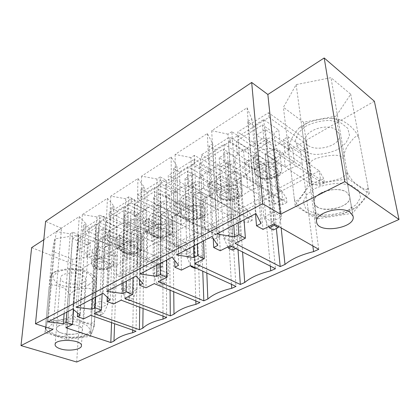 <?xml version="1.0" encoding="UTF-8"?>
<svg xmlns="http://www.w3.org/2000/svg" width="420" height="420" viewBox="0 0 420 420"><rect width="100%" height="100%" fill="white"/><g stroke="black" fill="none" stroke-linecap="round" stroke-linejoin="round"><path stroke-width="0.32" stroke-dasharray="2.1 1.58" d="M308.747 178.159C311.808 184.17 321.946 182.254 328.739 181.351C335.438 179.996 345.87 178.406 346.973 171.654C350.107 178.411 353.939 183.01 358.47 185.456C362.187 187.903 367.264 191.73 368.041 187.415L368.056 187.593C366.581 198.487 359.998 203.737 355.745 207.748C353.792 209.438 352.322 209.029 351.335 206.519C350.191 210.536 346.988 213.024 341.723 213.974L326.954 216.284C321.72 216.951 318.019 215.581 315.845 212.173C315.667 214.804 314.428 215.654 312.133 214.72C306.936 212.321 298.678 209.234 294.42 199.269L294.404 199.216C296.179 203.527 299.696 198.266 302.3 194.864C305.692 191.153 307.839 185.582 308.747 178.159L302.09 128.698C301.539 126.772 300.636 126.42 299.371 127.643C295.433 132.232 289.427 139.561 288.572 150.486C289.128 145.682 294.788 149.798 298.373 152.087C302.93 154.513 306.595 158.734 309.362 164.75C310.558 158.828 319.499 157.484 325.4 156.224C331.343 155.39 340.41 153.605 343.292 158.834C344.117 152.103 346.327 146.785 349.913 142.889C352.643 139.419 356.858 133.397 358.848 137.844C354.548 127.57 346.201 122.761 340.809 119.873C339.229 119.233 338.462 119.921 338.515 121.926C337.134 119.39 334.514 118.204 330.645 118.361C323.032 118.482 315.641 119.863 308.469 122.493C304.757 123.742 302.631 125.811 302.09 128.698M294.336 198.786L288.572 150.486M315.845 212.173L309.362 164.75M336.352 130.1C327.269 122.241 302.773 131.103 305.56 140.921C307.162 154.224 342.568 147.62 339.266 134.442L336.352 130.1M321.284 192.811C315.945 195.694 313.498 198.917 313.95 202.472C315.409 214.814 352.905 208.588 349.713 196.35L346.726 192.313C341.429 188.465 329.07 188.701 321.284 192.811M351.335 206.519L343.292 158.834M367.957 186.674L358.848 137.844M346.973 171.654L338.515 121.926M47.759 316.391C48.757 321.353 55.466 320.26 59.897 319.846C64.339 319.058 71.148 318.26 72.944 312.905C73.852 318.507 79.769 320.376 83.559 321.862C87.423 322.996 93.135 325.096 94.605 320.434C93.518 328.099 92.431 332.325 91.34 333.107C91.009 333.585 90.862 332.824 90.904 330.818C89.213 335.99 82.772 336.651 78.54 337.386C74.324 337.759 67.909 338.719 66.927 333.974C64.906 337.129 61.798 337.822 57.598 336.063L51.203 333.716C48.116 332.572 46.205 330.356 45.476 327.065L45.407 329.411C45.89 329.185 46.678 324.849 47.759 316.391L51.403 273.903C50.836 275.111 50.059 279.625 49.072 287.443C50.71 283.201 56.275 285.437 59.892 286.592C64.601 287.642 67.898 290.451 69.783 295.019C72.55 290.881 76.508 288.776 81.674 288.697C85.722 288.272 91.964 287.217 93.035 291.653C94.237 283.269 95.414 278.88 96.563 278.492L96.684 280.387C96.469 278.444 95.561 276.854 93.959 275.62C90.4 272.995 86.657 271.194 82.735 270.218C79.459 268.926 77.144 269.577 75.779 272.171C74.477 269.183 71.794 268.055 67.736 268.79L57.818 270.606C54.674 271.352 52.532 273.105 51.398 275.877M45.476 327.065L49.072 287.443M66.927 333.974L69.783 295.019M80.593 274.502C72.991 271.268 60.186 273.567 60.548 278.03C59.902 285.353 86.027 286.592 85.512 279.258C85.428 277.405 83.79 275.825 80.593 274.502M58.847 325.883C57.246 326.713 56.427 327.668 56.396 328.75C55.807 335.349 83.018 336.373 82.42 329.768C82.32 328.099 80.598 326.676 77.248 325.5C70.345 323.594 64.213 323.72 58.847 325.883M90.904 330.818L93.035 291.653M94.605 320.434L96.684 280.387M72.944 312.905L75.779 272.171M119.9 246.792L120.288 235.263L137.655 243.18L134.531 244.939L134.29 256.279L116.76 248.588L119.9 246.792L110.376 242.582L110.864 230.969L107.756 232.838L96.175 227.603L78.865 238.297L90.389 243.269L87.449 245.033L72.529 238.644L65.893 327.768M137.655 243.18L136.012 331.228M72.529 238.644L78.766 234.759L72.844 232.176L70.266 233.809L56.091 231.604L79.27 216.573L86.027 223.85L83.349 225.54L89.292 228.202L95.839 224.123L90.804 315.336M95.839 224.123L110.864 230.969M137.723 263.959L116.503 275.336L120.099 276.801L141.335 265.519L137.723 263.959L138.222 236.649L130.73 240.933L130.431 253.066L124.331 256.452L124.688 244.382L97.346 232.15L103.346 228.485L130.73 240.933M124.688 244.382L117.458 248.514L82.593 233.21L82.861 229.163L103.388 216.284L103.189 220.406L82.593 233.21M138.222 236.649L103.189 220.406M100.595 315.094L103.793 313.514L99.782 312.076L96.584 313.667L100.595 315.094L101.425 307.398L93.471 304.495L96.684 244.477C96.857 242.099 97.771 240.434 99.419 239.484C100.947 238.697 102.68 238.712 104.617 239.542L151.21 260.174L151.153 268.076L157.274 264.889L157.29 256.94L162.377 262.678L162.388 266.627L157.274 264.889L110.302 244.204L104.228 247.742L103.241 268.758L109.415 265.335L101.714 262.132L95.555 265.613L103.241 268.758M162.388 266.627L159.332 268.202L151.153 268.076L124.331 256.452M97.346 232.15L95.555 265.613M116.503 275.336L117.458 248.514M96.343 255.586C103.031 258.631 114.502 256.289 114.093 251.906C113.998 250.241 112.66 248.819 110.077 247.643C103.436 244.493 91.739 246.86 92.164 251.207C92.253 252.945 93.644 254.405 96.343 255.586M110.376 242.582L107.237 244.414L95.54 239.285L78.073 249.8L89.717 254.672L86.751 256.405L96.222 260.337L99.194 258.636L116.66 265.949L114.587 323.699M132.72 330.073L134.29 256.279C125.879 258.552 119.999 261.776 116.66 265.949L117.059 254.783L114.104 256.447L111.568 322.639M99.194 258.636L99.766 247.317L117.059 254.783M134.531 244.939L117.175 237.095L120.288 235.263M116.76 248.588L117.175 237.095M107.237 244.414L107.756 232.838M95.54 239.285L96.175 227.603M78.073 249.8L78.865 238.297M89.717 254.672L90.389 243.269M86.751 256.405L87.449 245.033M96.222 260.337L96.826 249.049L99.766 247.317M114.104 256.447L96.826 249.049M148.585 230.381L148.701 218.578L166.126 227.136L162.766 229.031L162.797 240.639L145.199 232.323L148.585 230.381L139.015 225.818L139.225 213.927L135.875 215.943L124.226 210.273L105.551 221.812L117.159 227.189L113.998 229.084L98.963 222.18L105.688 217.991L99.719 215.197L95.429 297.208M166.126 227.136L166.64 317.499M99.719 215.197L96.936 216.951L82.378 214.557L107.426 198.314L113.946 206.199L111.058 208.031L117.044 210.914L124.115 206.509L121.191 300.169M124.115 206.509L139.225 213.927M89.292 228.202L83.795 318.832M83.349 225.54L77.585 312.979M86.027 223.85L80.204 315.157M79.27 216.573L72.796 309.005M56.091 231.604L48.048 321.904M70.266 233.809L64.155 313.514M129.586 300.809L133.046 299.103L129.008 297.538L125.549 299.26L129.586 300.809L130.095 292.981L122.089 289.832L123.984 228.265C124.1 225.834 124.971 224.154 126.599 223.22C128.1 222.448 129.827 222.511 131.775 223.409L178.537 245.648L178.668 253.733L185.236 250.309L185.057 242.183L190.087 248.252L190.192 252.289L185.236 250.309L138.112 227.987L158.324 237.562L151.767 241.206L151.851 228.858L144.086 233.294L109.016 216.783L109.2 212.641L131.318 198.765L131.213 202.981L109.016 216.783M190.192 252.289L186.916 253.979L178.668 253.733L131.57 231.803L131.05 253.328L137.713 249.632L138.112 227.987L131.57 231.803L151.767 241.206M166.561 248.504L143.724 260.747L147.336 262.332L170.184 250.189L166.561 248.504L166.399 220.542L158.34 225.146L158.324 237.562M143.724 260.747L144.086 233.294M147.336 262.332L147.661 230.932L109.2 212.641M170.184 250.189L169.895 218.211L131.318 198.765M166.399 220.542L131.213 202.981M151.851 228.858L124.367 215.654L130.835 211.706L158.34 225.146M130.835 211.706L129.969 246.162L123.317 249.921L131.05 253.328M124.367 215.654L123.317 249.921M137.713 249.632L129.969 246.162M123.533 239.852C130.405 243.233 142.748 240.487 142.196 235.631C142.076 233.935 140.789 232.491 138.338 231.289C131.518 227.787 118.939 230.57 119.506 235.384C119.621 237.158 120.96 238.649 123.533 239.852M139.015 225.818L135.629 227.797L123.858 222.238L105 233.588L116.729 238.859L113.537 240.728L123.07 244.981L126.268 243.149L143.829 251.045L143.062 308.506M163.007 316.113L162.797 240.639C153.914 243.085 147.588 246.55 143.829 251.045L143.981 239.615L140.805 241.406L139.75 307.246M126.268 243.149L126.599 231.562L143.981 239.615M123.07 244.981L123.428 233.42L126.599 231.562M113.537 240.728L113.998 229.084M116.729 238.859L117.159 227.189M105 233.588L105.551 221.812M123.858 222.238L124.226 210.273M135.629 227.797L135.875 215.943M145.199 232.323L145.341 220.553L148.701 218.578M162.766 229.031L145.341 220.553M96.936 216.951L92.468 298.751M98.963 222.18L94.148 313.667M140.805 241.406L123.428 233.42M105.688 217.991L102.133 293.717M117.044 210.914L113.579 303.97M111.058 208.031L107.258 297.208M113.946 206.199L110.187 299.959M107.426 198.314L103.037 293.244M82.378 214.557L76.125 307.272M161.007 285.332L164.766 283.479L160.713 281.768L156.954 283.637L161.007 285.332L161.138 277.379L153.101 273.945L153.436 210.777C153.494 208.289 154.319 206.588 155.904 205.679C157.379 204.928 159.091 205.044 161.044 206.015L207.869 230.06L208.215 238.329L215.276 234.649L214.877 226.333L219.828 232.764L220.043 236.896L168.121 210.488L188.375 220.868L181.303 224.794L181.067 212.158L172.709 216.935L137.503 199.07L137.587 194.833L161.485 179.844L161.495 184.154L137.503 199.07M220.043 236.896L216.521 238.712L208.215 238.329L161.054 214.609L161.086 236.665L168.289 232.664L168.121 210.488L161.054 214.609L181.303 224.794M197.684 231.824L173.03 245.039L176.652 246.75L201.306 233.651L197.684 231.824L196.744 203.196L188.06 208.163L188.375 220.868M173.03 245.039L172.709 216.935M176.652 246.75L176.185 214.615L137.587 194.833M201.306 233.651L200.13 200.917L161.485 179.844M196.744 203.196L161.495 184.154M181.067 212.158L153.51 197.867L160.493 193.604L188.06 208.163M160.493 193.604L160.519 228.895L153.321 232.964L161.086 236.665M153.51 197.867L153.321 232.964M168.289 232.664L160.519 228.895M152.87 222.884C159.931 226.653 173.276 223.403 172.547 218.001C172.394 216.295 171.171 214.83 168.872 213.623C161.873 209.711 148.265 213.008 149.016 218.347C149.158 220.148 150.444 221.66 152.87 222.884M175.917 214.746L175.744 202.692L179.377 200.56L196.822 209.843L193.195 211.885L193.541 223.771L175.917 214.746L179.587 212.646L169.99 207.69L166.325 209.832L154.508 203.784L134.09 216.074L145.882 221.802L142.433 223.818L152.009 228.422L155.458 226.448L173.077 235.001L173.733 291.737M195.815 300.93L193.541 223.771C184.139 226.406 177.314 230.15 173.077 235.001L172.94 223.298L169.517 225.225L170.079 290.215M155.458 226.448L155.5 214.583L172.94 223.298M152.009 228.422L152.087 216.589L155.5 214.583M145.882 221.802L146.024 209.848L142.611 211.895L127.486 204.409L134.762 199.878L128.756 196.844L126.452 281.043M142.433 223.818L142.611 211.895M134.09 216.074L134.358 204.015L146.024 209.848M154.508 203.784L154.56 191.536L134.358 204.015M166.325 209.832L166.252 197.694L154.56 191.536M169.99 207.69L169.88 195.515L166.252 197.694M179.587 212.646L179.377 200.56M193.195 211.885L175.744 202.692M128.756 196.844L125.748 198.744L123.228 282.723M125.748 198.744L110.786 196.135L137.939 178.526L144.17 187.105L141.036 189.084L147.053 192.218L154.712 187.446L169.88 195.515M127.486 204.409L124.835 298.352M169.517 225.225L152.087 216.589M134.762 199.878L133.056 277.599M196.822 209.843L199.852 302.61M154.712 187.446L154.297 283.647M147.053 192.218L145.987 287.794M141.036 189.084L139.534 279.825M144.17 187.105L142.842 283.406M137.939 178.526L136.038 276.045M110.786 196.135L106.664 291.354M195.174 268.495L194.854 260.426L186.811 256.667L185.32 191.846C185.304 189.299 186.071 187.583 187.609 186.706C189.042 185.987 190.733 186.16 192.685 187.22L239.437 213.281L240.03 221.744L247.648 217.775L246.992 209.265L251.837 216.095L252.178 220.322L200.603 191.546L220.836 202.828L213.192 207.076L212.583 194.145L203.553 199.3L168.304 179.923L168.268 175.586L194.177 159.338L194.318 163.748L168.304 179.923M252.178 220.322L248.383 222.28L240.03 221.744L192.948 196.014L193.615 218.615L201.437 214.274L200.603 191.546L192.948 196.014L213.192 207.076M231.368 213.77L204.677 228.076L208.294 229.934L234.98 215.759L231.368 213.77L229.53 184.453L220.133 189.824L220.836 202.828M204.677 228.076L203.553 199.3M208.294 229.934L206.913 197.038L168.268 175.586M234.98 215.759L232.775 182.249L194.177 159.338M229.53 184.453L194.318 163.748M212.583 194.145L185.015 178.631L192.586 174.011L220.133 189.824M192.586 174.011L193.662 210.158L185.845 214.583L193.615 218.615M185.015 178.631L185.845 214.583M201.437 214.274L193.662 210.158M184.611 204.519C191.867 208.745 206.399 204.871 205.427 198.844C205.238 197.143 204.089 195.683 201.968 194.471C194.785 190.071 179.975 194.024 180.962 199.967C181.141 201.773 182.353 203.291 184.611 204.519M209.207 195.704L208.661 183.362L212.599 181.052L230.008 191.142L226.081 193.358L226.8 205.527L209.207 195.704L213.187 193.426L203.6 188.018L199.616 190.349L187.792 183.745L165.606 197.101L177.429 203.333L173.691 205.522L183.288 210.53L187.026 208.394L204.65 217.681L206.824 273.058M231.467 284.335L226.8 205.527C216.815 208.378 209.433 212.431 204.65 217.681L204.178 205.695L200.482 207.779L202.766 271.199M187.026 208.394L186.732 196.24L204.178 205.695M183.288 210.53L183.036 198.413L186.732 196.24M177.429 203.333L177.235 191.095L173.539 193.316L158.372 185.167L166.262 180.254L160.23 176.951L160.282 263.408M173.691 205.522L173.539 193.316M165.606 197.101L165.538 184.753L177.235 191.095M187.792 183.745L187.472 171.203L165.538 184.753M199.616 190.349L199.169 177.917L187.472 171.203M203.6 188.018L203.112 175.549L199.169 177.917M213.187 193.426L212.599 181.052M226.081 193.358L208.661 183.362M160.23 176.951L156.965 179.015L156.765 265.246M156.965 179.015L141.593 176.159L171.124 157.007L176.983 166.367L173.576 168.52L179.608 171.943L187.934 166.756L203.112 175.549M158.372 185.167L158.267 281.663M200.482 207.779L183.036 198.413M166.262 180.254L166.74 260.043M230.008 191.142L235.993 286.409M187.934 166.756L190.491 265.582M179.608 171.943L181.393 270.123M173.576 168.52L174.752 260.458M176.983 166.367L178.558 265.303M171.124 157.007L172.19 257.203M141.593 176.159L140.002 273.982M232.465 250.126L231.614 241.946L223.592 237.82L219.944 171.286C219.844 168.683 220.532 166.955 222.012 166.115C223.388 165.438 225.052 165.679 227 166.834L273.504 195.174L274.381 203.837L282.623 199.542L281.673 190.832L286.382 198.109L286.865 202.435L235.877 170.977L256.011 183.283L247.716 187.892L246.671 174.657L236.896 180.243L201.71 159.149L201.542 154.718L229.719 137.041L230.018 141.55L201.71 159.149M286.865 202.435L282.765 204.55L274.381 203.837L227.551 175.833L228.974 198.996L237.489 194.266L235.877 170.977L227.551 175.833L247.716 187.892M267.944 194.166L238.948 209.706L242.555 211.733L271.525 196.34L267.944 194.166L265.052 164.152L254.861 169.974L256.011 183.283M238.948 209.706L236.896 180.243M242.555 211.733L240.109 178.048L201.542 154.718M271.525 196.34L268.118 162.031L229.719 137.041M265.052 164.152L230.018 141.55M246.671 174.657L219.203 157.763L227.425 152.744L254.861 169.974M227.425 152.744L229.745 189.767L221.219 194.586L228.974 198.996M219.203 157.763L221.219 194.586M237.489 194.266L229.745 189.767M219.067 184.579C226.511 189.362 242.45 184.684 241.169 177.944C240.944 176.274 239.873 174.841 237.962 173.649C230.596 168.667 214.358 173.45 215.654 180.075C215.875 181.86 217.009 183.362 219.067 184.579M245.401 174.998L244.419 162.362L248.703 159.847L266.007 170.861L261.739 173.266L262.894 185.729L245.401 174.998L249.737 172.52L240.193 166.598L235.851 169.145L224.059 161.91L199.873 176.474L211.691 183.283L207.627 185.661L217.208 191.126L221.272 188.806L238.838 198.928L242.566 252.005M270.333 266.112L262.894 185.729C252.257 188.827 244.241 193.226 238.838 198.928L237.977 186.653L233.977 188.911L238.014 249.695M221.272 188.806L220.584 176.363L237.977 186.653M217.208 191.126L216.573 178.715L220.584 176.363M211.691 183.283L211.103 170.751L207.086 173.161L191.914 164.278L200.503 158.928L194.471 155.316L197.327 244.104M207.627 185.661L207.086 173.161M199.873 176.474L199.411 163.832L211.103 170.751M224.059 161.91L223.303 149.069L199.411 163.832M235.851 169.145L234.964 156.413L223.303 149.069M240.193 166.598L239.258 153.835L234.964 156.413M249.737 172.52L248.703 159.847M261.739 173.266L244.419 162.362M194.471 155.316L190.911 157.563L193.463 246.115M190.911 157.563L175.103 154.429L207.349 133.523L212.741 143.771L209.024 146.118L215.045 149.867L224.133 144.207L239.258 153.835M191.914 164.278L194.843 263.408M233.977 188.911L216.573 178.715M200.503 158.928L203.579 240.844M266.007 170.861L275.462 268.716M224.133 144.207L230.234 245.747M215.045 149.867L220.227 250.74M209.024 146.118L213.266 238.466M212.741 143.771L217.775 245.422M207.349 133.523L211.974 236.471M175.103 154.429L176.542 254.935M61.803 333.133C58.307 331.957 56.501 330.498 56.396 328.75C55.797 322.171 83.15 323.284 82.42 329.768C82.814 333.821 69.809 335.906 61.803 333.133M72.545 318.623L94.316 326.046L90.605 336.305L66.528 339.428L44.971 332.614L47.25 322.077L72.545 318.623L78.367 235.022L98.585 243.815L94.988 255.817L72.398 259.35L52.358 251.223L54.71 238.907L78.367 235.022M47.25 322.077L54.71 238.907M44.971 332.614L52.358 251.223M66.528 339.428L72.398 259.35M90.605 336.305L94.988 255.817M94.316 326.046L98.585 243.815M43.79 239.736L61.498 228.26L52.936 329.427M61.498 228.26L45.612 221.356M273.326 229.992L271.845 221.718L263.881 217.177L257.675 148.88C257.471 146.218 258.074 144.491 259.471 143.692C260.783 143.068 262.4 143.388 264.332 144.653L310.385 175.571L311.593 184.438L320.539 179.776L319.247 170.861L323.773 178.637L324.424 183.062L320.539 179.776L274.318 148.565L294.257 162.031L285.222 167.05L283.673 153.505L273.053 159.579L238.077 136.542L237.746 132.011L268.506 112.718L268.989 117.322L238.077 136.542M324.424 183.062L319.977 185.362L311.593 184.438L265.23 153.862L267.54 177.592L276.854 172.426L274.318 148.565L265.23 153.862L285.222 167.05M307.802 172.804L276.192 189.746L279.767 191.956L311.336 175.182L307.802 172.804L303.671 142.076L292.577 148.417L294.257 162.031M276.192 189.746L273.053 159.579M279.767 191.956L276.077 157.474L237.746 132.011M311.336 175.182L306.516 140.065L268.506 112.718M303.671 142.076L268.989 117.322M283.673 153.505L256.415 135.046L265.387 129.57L292.577 148.417M265.387 129.57L269.173 167.48L259.844 172.757L267.54 177.592M256.415 135.046L259.844 172.757M276.854 172.426L269.173 167.48M256.604 162.86C264.227 168.299 281.852 162.598 280.171 155.053L279.242 152.817L277.247 150.916C269.719 145.241 251.769 151.079 253.47 158.482C253.727 160.209 254.772 161.668 256.604 162.86M284.891 152.407L283.395 139.472L288.073 136.721L305.183 148.79L300.531 151.41L302.19 164.167L284.891 152.407L289.637 149.693L280.193 143.189L275.431 145.976L263.739 138.028L237.258 153.967L249.018 161.432L244.587 164.031L254.121 170.011L258.547 167.48L275.982 178.547L281.164 227.908M312.853 245.957L302.19 164.167C290.834 167.543 282.098 172.337 275.982 178.547L274.664 165.984L270.312 168.436L276.365 228.496M258.547 167.48L257.397 154.739L274.664 165.984M254.121 170.011L253.029 157.306L257.397 154.739M249.018 161.432L247.968 148.601L243.59 151.232L228.475 141.498L237.857 135.655L231.851 131.691L238.056 222.873M244.587 164.031L243.59 151.232M237.258 153.967L236.329 141.02L247.968 148.601M263.739 138.028L262.458 124.882L236.329 141.02M275.431 145.976L274.029 132.946L262.458 124.882M280.193 143.189L278.723 130.127L274.029 132.946M289.637 149.693L288.073 136.721M300.531 151.41L283.395 139.472M231.851 131.691L227.96 134.153L233.803 225.094M227.96 134.153L211.701 130.699L247.044 107.783L251.853 119.049L247.779 121.627L253.769 125.743L263.723 119.548L278.723 130.127M228.475 141.498L235.027 243.353M270.312 168.436L253.029 157.306M237.857 135.655L244.036 219.76M305.183 148.79L318.748 249.312M263.723 119.548L274.071 223.865M253.769 125.743L263.014 229.383M247.779 121.627L255.507 213.78M251.853 119.049L261.041 223.493M247.044 107.783L255.953 213.544M211.701 130.699L216.773 233.966M317.294 206.861C315.404 205.653 314.291 204.194 313.95 202.472C311.157 193.363 337.27 185.021 346.726 192.313L349.713 196.35C352.385 205.727 326.891 213.733 317.294 206.861M352.48 213.287L316.769 218.899L295.155 205.643L309.692 185.199L348.175 178.736L369.254 193.615L352.48 213.287L336.089 116.13L303.544 122.241L283.416 107.3L296.158 84.63L330.986 77.669L350.716 94.264L336.089 116.13M369.254 193.615L350.716 94.264M348.175 178.736L330.986 77.669M309.692 185.199L296.158 84.63M295.155 205.643L283.416 107.3M316.769 218.899L303.544 122.241M76.703 362.024L82.73 268.076L31.642 247.611M147.661 230.932L141.808 234.281L103.388 216.284M120.099 276.801L121.102 246.125L82.861 229.163M121.102 246.125L82.73 268.076M374.378 101.246L306.516 140.065M276.077 157.474L268.118 162.031M240.109 178.048L232.775 182.249M206.913 197.038L200.13 200.917M176.185 214.615L169.895 218.211M141.335 265.519L141.808 234.281M78.766 234.759L73.573 309.65M72.844 232.176L66.885 312.092M130.431 253.066L110.302 244.204L109.415 265.335M103.346 228.485L101.714 262.132M274.181 223.928L273.635 212.179L281.579 216.825L278.596 226.443M268.7 226.548L263.881 217.177L273.635 212.179L266.779 143.477C266.553 140.8 267.13 139.067 268.506 138.29C269.798 137.671 271.404 138.012 273.331 139.309L319.247 170.861L310.385 175.571L319.342 180.947L323.773 178.637M274.318 148.565L281.579 216.825L271.845 221.718L265.23 153.862L274.318 148.565M319.977 185.362L319.342 180.947M235.709 248.525L236.943 247.921L232.901 245.858L231.667 246.472M232.901 245.858L232.47 233.268L240.487 237.484L236.943 247.921M227.871 246.923L223.592 237.82L232.47 233.268L228.281 166.336C228.155 163.716 228.827 161.994 230.291 161.159C231.651 160.493 233.305 160.75 235.253 161.931L281.673 190.832L273.504 195.174L282.293 200.235L286.382 198.109M235.877 170.977L240.487 237.484L231.614 241.946L227.551 175.833L235.877 170.977M282.765 204.55L282.293 200.235M195.988 268.097L199.269 266.48L195.211 264.605L191.929 266.238M195.211 264.605L194.933 252.509L202.976 256.342L199.269 266.48M190.696 265.676L186.811 256.667L194.933 252.509L192.98 187.294C192.948 184.737 193.694 183.02 195.221 182.149C196.644 181.44 198.329 181.624 200.282 182.705L246.992 209.265L239.437 213.281L248.057 218.064L251.837 216.095M200.603 191.546L202.976 256.342L194.854 260.426L192.948 196.014L200.603 191.546M248.383 222.28L248.057 218.064M160.713 281.768L160.555 270.123L168.599 273.625L164.766 283.479M156.954 283.637L153.101 273.945L160.555 270.123L160.503 206.582C160.545 204.083 161.353 202.377 162.934 201.474C164.399 200.734 166.105 200.86 168.058 201.852L214.877 226.333L207.869 230.06L216.321 234.591L219.828 232.764M168.121 210.488L168.599 273.625L161.138 277.379L161.054 214.609L168.121 210.488M216.521 238.712L216.321 234.591M129.008 297.538L128.956 286.314L136.972 289.527L133.046 299.103M125.549 299.26L122.089 289.832L128.956 286.314L130.515 224.39C130.62 221.944 131.481 220.259 133.098 219.324C134.6 218.563 136.322 218.636 138.269 219.55L185.057 242.183L178.537 245.648L186.821 249.953L190.087 248.252M138.112 227.987L136.972 289.527L130.095 292.981L131.57 231.803L138.112 227.987M186.916 253.979L186.821 249.953M99.782 312.076L99.818 301.245L107.788 304.201L103.793 313.514M96.584 313.667L93.471 304.495L99.818 301.245L102.748 240.875C102.905 238.487 103.808 236.822 105.457 235.872C106.979 235.084 108.712 235.116 110.649 235.961L157.29 256.94L151.21 260.174L159.332 264.269L162.377 262.678M110.302 244.204L107.788 304.201L101.425 307.398L104.228 247.742L110.302 244.204M159.332 268.202L159.332 264.269M337.832 149.42L345.912 143.089L349.534 135.571L347.786 128.315L340.82 122.855L329.963 120.398C321.457 120.535 313.525 122.404 306.169 126L298.305 132.773L295.407 140.396L297.838 147.331C301.969 151.174 307.781 153.547 315.278 154.455C323.201 154.334 330.719 152.659 337.832 149.42M347.876 210.268L356.548 204.362L360.544 197.363L358.864 190.617L351.608 185.546L340.158 183.293C331.144 183.446 322.712 185.209 314.858 188.591L306.416 194.922L303.224 202.02L305.681 208.451C309.976 212 316.076 214.184 323.967 214.998C332.33 214.867 340.3 213.287 347.876 210.268M88.778 284.802L92.474 281.363C93.14 278.639 91.791 276.019 88.421 273.504C80.131 268.81 64.512 268.296 56.784 272.496L53.324 276.108C52.962 278.885 54.548 281.474 58.091 283.873C66.517 288.246 81.039 288.671 88.778 284.802M85.869 334.75L89.686 331.637C90.363 329.185 88.935 326.828 85.402 324.571C76.718 320.366 60.412 319.951 52.4 323.768L48.841 327.038C48.494 329.543 50.185 331.868 53.897 334.021C62.727 337.927 77.842 338.257 85.869 334.75M97.13 268.475C88.447 265.052 99.32 258.804 107.924 262.427C116.44 265.991 105.504 271.961 97.13 268.475M95.729 267.188C92.998 266.033 91.592 264.6 91.497 262.899C90.904 256.116 114.151 256.841 113.642 263.566C114.061 267.865 102.48 270.165 95.729 267.188M124.735 253.013C115.988 249.307 127.733 242.56 136.385 246.493C144.942 250.357 133.156 256.788 124.735 253.013M123.17 251.743C120.572 250.561 119.212 249.097 119.091 247.359C118.314 240.03 142.37 240.287 142.018 247.585C142.574 252.352 130.111 255.05 123.17 251.743M154.555 236.318C145.756 232.291 158.477 224.984 167.16 229.257C175.739 233.457 162.997 240.419 154.555 236.318M152.796 235.064C150.35 233.867 149.047 232.381 148.901 230.617C147.887 222.7 172.841 222.332 172.683 230.26C173.423 235.562 159.936 238.76 152.796 235.064M186.853 218.227C178.028 213.848 191.856 205.905 200.54 210.562C209.118 215.145 195.295 222.695 186.853 218.227M184.884 217.004C182.606 215.796 181.377 214.31 181.198 212.536C179.891 203.984 205.837 202.797 205.936 211.412C206.908 217.334 192.218 221.156 184.884 217.004M221.965 198.566C219.025 196.471 218.715 194.129 221.03 191.536C224.763 188.486 232.502 187.834 236.88 190.213C245.417 195.232 230.37 203.448 221.965 198.566M219.749 197.379C217.67 196.177 216.521 194.702 216.305 192.948C214.631 183.724 241.689 181.466 242.12 190.838C243.395 197.463 227.273 202.072 219.749 197.379M260.269 177.114C257.387 174.82 257.271 172.253 259.917 169.412C264.08 166.073 272.228 165.365 276.581 167.979C285.033 173.497 268.601 182.469 260.269 177.114M257.77 175.975C255.917 174.804 254.861 173.366 254.604 171.665C252.467 161.732 280.786 158.099 281.642 168.273C283.316 175.702 265.466 181.325 257.77 175.975M266.779 143.477L257.675 148.88M273.331 139.309L264.332 144.653M228.281 166.336L219.944 171.286M235.253 161.931L227 166.834M192.98 187.294L185.32 191.846M200.282 182.705L192.685 187.22M160.503 206.582L153.436 210.777M168.058 201.852L161.044 206.015M130.515 224.39L123.984 228.265M138.269 219.55L131.775 223.409M102.748 240.875L96.684 244.477M110.649 235.961L104.617 239.542M299.376 127.643L308.469 122.493M330.645 118.361L340.809 119.873M341.723 213.969L350.259 210.798L355.745 207.748M312.133 214.72C316.717 215.938 321.657 216.458 326.954 216.284M353.068 216.206L339.266 134.442M316.575 221.734L305.56 140.921M51.403 273.903L57.818 270.606M67.736 268.79C72.907 268.501 77.905 268.979 82.735 270.218M93.959 275.62L96.563 278.492M57.598 336.063C69.804 339.139 82.567 337.754 88.567 334.682L91.34 333.107M45.407 329.406L51.203 333.716M81.448 345.639L85.512 279.258M55.109 344.426L60.548 278.03M92.164 251.207L91.497 262.899C92.479 265.97 90.647 265.083 96.301 268.585C100.742 270.827 109.478 269.356 110.444 268.207C112.366 267.236 113.431 265.687 113.642 263.566L114.093 251.906M119.506 235.384L119.091 247.359C118.545 248.945 120.11 250.871 123.779 253.129C129.308 255.68 137.351 253.906 138.621 252.703C140.747 251.554 141.876 249.842 142.018 247.585L142.196 235.631M149.016 218.347L148.901 230.617C148.502 232.318 150.019 234.26 153.442 236.439C159.731 239.347 167.816 237.169 169.197 235.872C171.454 234.544 172.615 232.675 172.683 230.26L172.547 218.001M180.962 199.967L181.198 212.536C181.01 214.426 182.459 216.363 185.551 218.353C194.156 222.569 207.26 217.928 205.936 211.412L205.427 198.844M215.654 180.075L216.305 192.948C216.326 194.996 217.702 196.912 220.432 198.691C221.744 199.511 223.855 200.109 226.769 200.487C232.927 200.256 236.864 199.3 238.576 197.61C241.117 195.835 242.298 193.578 242.12 190.838L241.169 177.944M253.47 158.482L254.604 171.665C254.625 173.507 255.906 175.361 258.452 177.235C260.122 178.322 262.605 179.015 265.902 179.314C272.207 178.836 276.26 177.665 278.056 175.802C280.712 173.817 281.909 171.308 281.642 168.273L280.171 155.053M259.471 143.692L268.506 138.29M222.012 166.115L230.291 161.159M187.609 186.706L195.221 182.149M155.904 205.679L162.934 201.474M126.599 223.22L133.098 219.324M99.419 239.484L105.457 235.872"/><path stroke-width="0.63" d="M90.804 315.336L136.012 331.228L132.662 332.729C123.716 334.724 117.485 337.517 113.962 341.114L110.806 342.526L65.893 327.768L72.545 324.45L66.118 322.298L63.373 323.689L48.048 321.904L72.796 309.005L80.204 315.157L77.343 316.606L83.795 318.832L90.804 315.336M114.587 323.699L113.962 341.114M132.72 330.073L132.662 332.729M111.568 322.639L110.806 342.526M91.896 309.23L76.125 307.272L103.037 293.244L110.187 299.959L107.074 301.539L113.579 303.97L121.191 300.169L166.64 317.499L163.013 319.127C153.536 321.279 146.795 324.298 142.8 328.188L139.393 329.716L94.148 313.667L101.367 310.065L94.883 307.718L91.896 309.23L92.468 298.751M156.739 276.365L140.002 273.982L172.19 257.203L178.558 265.303L174.835 267.188L181.393 270.123L190.491 265.582L235.993 286.409L231.703 288.335C220.957 290.871 213.003 294.436 207.842 299.03L203.831 300.83L158.267 281.663L166.845 277.384L160.293 274.565L156.739 276.365L156.765 265.246M234.559 236.912L216.773 233.966L255.953 213.544L261.041 223.493L256.515 225.787L263.014 229.383L274.071 223.865L318.748 249.312L313.588 251.627C301.245 254.667 291.716 258.935 285.002 264.442L280.208 266.59L235.027 243.353L245.39 238.182L238.865 234.733L234.559 236.912L233.803 225.094M350.054 212.284C340.483 205.191 313.85 213.344 316.638 222.201C318.05 234.197 356.213 228.102 353.068 216.206L350.054 212.284M262.71 203.747L280.507 214.221L267.855 94.495L251.68 82.462L262.71 203.747L35.474 323.799L52.936 329.427L21 345.592L76.703 362.024L399 219.487L374.378 101.246L324.193 57.976L344.799 181.671L399 219.487M280.507 214.221L344.799 181.671M60.58 348.905C68.696 351.561 81.858 349.54 81.448 345.639C82.168 339.392 54.453 338.352 55.088 344.689C55.204 346.374 57.036 347.776 60.58 348.905M193.793 257.581L176.542 254.935L211.974 236.471L217.775 245.422L213.68 247.501L220.227 250.74L230.234 245.747L275.462 268.716L270.769 270.821C259.276 273.593 250.588 277.489 244.708 282.502L240.329 284.466L194.843 263.408L204.251 258.715L197.694 255.602L193.793 257.581L193.463 246.115M122.908 293.512L106.664 291.354L136.038 276.045L142.842 283.406L139.445 285.127L145.987 287.794L154.297 283.647L199.852 302.61L195.914 304.374C185.84 306.71 178.532 309.986 173.99 314.202L170.299 315.861L124.835 298.352L132.683 294.431L126.158 291.863L122.908 293.512L123.228 282.723M77.585 312.979L77.343 316.606M64.155 313.514L63.373 323.689M95.429 297.208L94.883 307.718M139.75 307.246L139.393 329.716M102.133 293.717L101.367 310.065M143.062 308.506L142.8 328.188M163.007 316.113L163.013 319.127M107.258 297.208L107.074 301.539M126.452 281.043L126.158 291.863M170.079 290.215L170.299 315.861M133.056 277.599L132.683 294.431M173.733 291.737L173.99 314.202M195.815 300.93L195.914 304.374M139.534 279.825L139.445 285.127M160.282 263.408L160.293 274.565M202.766 271.199L203.831 300.83M166.74 260.043L166.845 277.384M206.824 273.058L207.842 299.03M231.467 284.335L231.703 288.335M174.752 260.458L174.835 267.188M197.327 244.104L197.694 255.602M238.014 249.695L240.329 284.466M203.579 240.844L204.251 258.715M242.566 252.005L244.708 282.502M270.333 266.112L270.769 270.821M213.266 238.466L213.68 247.501M21 345.592L31.642 247.611L43.79 239.736M251.68 82.462L45.612 221.356L35.474 323.799M238.056 222.873L238.865 234.733M276.365 228.496L280.208 266.59M244.036 219.76L245.39 238.182M281.164 227.908L285.002 264.442M312.853 245.957L313.588 251.627M255.507 213.78L256.515 225.787M267.855 94.495L324.193 57.976M73.573 309.65L72.545 324.45M66.885 312.092L66.118 322.298M274.244 225.298L269.315 227.745L273.326 229.992L278.245 227.572L274.244 225.298L274.181 223.928M278.596 226.443L278.245 227.572M268.7 226.548L269.315 227.745M231.667 246.472L228.417 248.089L232.465 250.126L235.709 248.525M227.871 246.923L228.417 248.089M191.929 266.238L191.116 266.642L195.174 268.495L195.988 268.097M190.696 265.676L191.116 266.642M55.088 344.689L55.109 344.426M316.638 222.201L316.575 221.734"/></g></svg>
